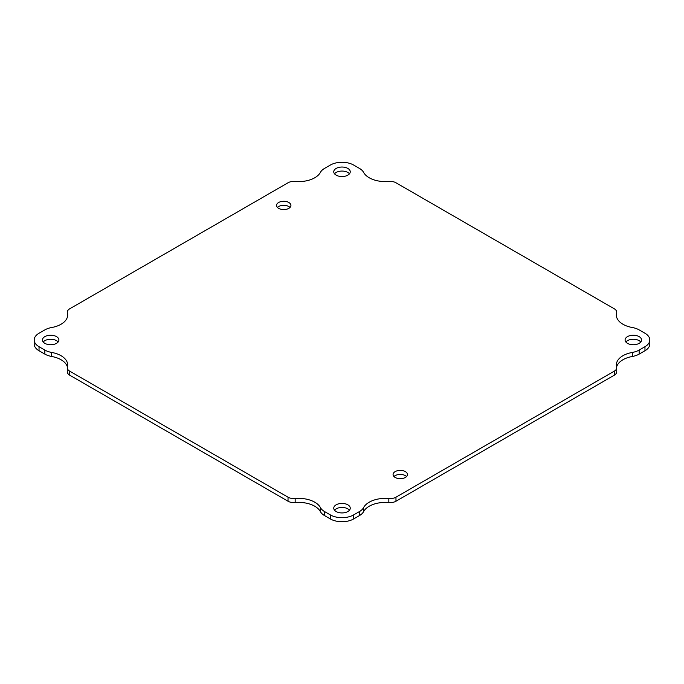 <?xml version="1.0" encoding="UTF-8"?>
<svg xmlns="http://www.w3.org/2000/svg" width="684" height="684" viewBox="0 0 684 684"><rect width="100%" height="100%" fill="white"/><g stroke="black" fill="none" stroke-linecap="round" stroke-linejoin="round"><path stroke-width="1.03" d="M336.177 175.155A8.242 4.754 180 0 1 333.758 171.787A8.242 4.754 180 0 1 342 167.033A8.242 4.754 180 0 1 350.242 171.787A8.242 4.754 180 0 1 345.155 176.181A8.242 4.754 180 0 1 336.177 175.155M395.181 477.466A7.182 4.147 180 0 1 393.078 474.534A7.182 4.147 180 0 1 400.268 470.387A7.182 4.147 180 0 1 407.45 474.534A7.182 4.147 180 0 1 403.013 478.364A7.182 4.147 180 0 1 395.181 477.466M278.653 208.363A7.182 4.147 180 0 1 276.55 205.431A7.182 4.147 180 0 1 283.732 201.276A7.182 4.147 180 0 1 290.922 205.431A7.182 4.147 180 0 1 286.485 209.261A7.182 4.147 180 0 1 278.653 208.363M336.177 511.538A8.242 4.754 180 0 1 333.758 508.178A8.242 4.754 180 0 1 342 503.415A8.242 4.754 180 0 1 350.242 508.178A8.242 4.754 180 0 1 345.155 512.572A8.242 4.754 180 0 1 336.177 511.538M627.493 343.342A8.242 4.754 180 0 1 625.082 339.982A8.242 4.754 180 0 1 633.324 335.228A8.242 4.754 180 0 1 641.558 339.982A8.242 4.754 180 0 1 636.471 344.377A8.242 4.754 180 0 1 627.493 343.342M44.853 343.342A8.242 4.754 180 0 1 42.442 339.982A8.242 4.754 180 0 1 50.676 335.228A8.242 4.754 180 0 1 58.918 339.982A8.242 4.754 180 0 1 53.831 344.377A8.242 4.754 180 0 1 44.853 343.342M616.626 367.026A22.675 13.09 180 0 1 616.335 364.948A22.675 13.09 180 0 1 632.341 352.44A16.476 9.516 0 0 0 639.147 350.071L644.969 346.711A16.476 9.516 0 0 0 649.8 339.982A16.476 9.516 0 0 0 644.969 333.253L639.147 329.893A16.476 9.516 0 0 0 632.341 327.525A22.675 13.09 180 0 1 616.335 315.016A22.675 13.09 180 0 1 616.626 312.939A8.242 4.754 0 0 0 616.729 312.186A8.242 4.754 0 0 0 614.309 308.826L395.968 182.765A8.242 4.754 0 0 0 388.837 181.431A22.675 13.09 180 0 1 363.58 172.351A16.476 9.516 0 0 0 359.476 168.426L353.654 165.058A16.476 9.516 0 0 0 330.346 165.058L324.524 168.426A16.476 9.516 0 0 0 320.42 172.351A22.675 13.09 180 0 1 295.163 181.431A8.242 4.754 0 0 0 288.032 182.765L69.691 308.826A8.242 4.754 0 0 0 67.271 312.186A8.242 4.754 0 0 0 67.374 312.939A22.675 13.09 180 0 1 67.665 315.016A22.675 13.09 180 0 1 51.659 327.525A16.476 9.516 0 0 0 44.853 329.893L39.031 333.253A16.476 9.516 0 0 0 34.2 339.982A16.476 9.516 0 0 0 39.031 346.711L44.853 350.071A16.476 9.516 0 0 0 51.659 352.44A22.675 13.09 180 0 1 67.665 364.948A22.675 13.09 180 0 1 67.374 367.026A8.242 4.754 0 0 0 67.271 367.778A8.242 4.754 0 0 0 69.691 371.138L288.032 497.2A8.242 4.754 0 0 0 295.163 498.533A22.675 13.09 180 0 1 320.42 507.605A16.476 9.516 0 0 0 324.524 511.538L330.346 514.898A16.476 9.516 0 0 0 353.654 514.898L359.476 511.538A16.476 9.516 0 0 0 363.58 507.605A22.675 13.09 180 0 1 388.837 498.533A8.242 4.754 0 0 0 395.968 497.2L614.309 371.138A8.242 4.754 0 0 0 616.729 367.778A8.242 4.754 0 0 0 616.626 367.026M349.464 173.804A8.242 4.754 0 0 0 342 171.068A8.242 4.754 0 0 0 334.536 173.804M406.544 476.551A7.182 4.147 0 0 0 400.268 474.422A7.182 4.147 0 0 0 393.984 476.551M290.016 207.449A7.182 4.147 0 0 0 283.732 205.32A7.182 4.147 0 0 0 277.456 207.449M349.464 510.196A8.242 4.754 0 0 0 342 507.451A8.242 4.754 0 0 0 334.536 510.196M640.78 342A8.242 4.754 0 0 0 633.324 339.264A8.242 4.754 0 0 0 625.86 342M58.14 342A8.242 4.754 0 0 0 50.676 339.264A8.242 4.754 0 0 0 43.22 342M632.341 352.44L632.341 356.475A16.476 9.516 0 0 0 639.147 354.107L639.147 350.071M632.341 356.475A22.675 13.09 0 0 0 616.609 366.966M388.837 498.533L388.837 502.569A8.242 4.754 0 0 0 395.968 501.235L614.309 375.174A8.242 4.754 0 0 0 616.729 371.814L616.729 367.778M388.837 502.569A22.675 13.09 0 0 0 363.58 511.649L363.58 507.605M320.42 507.605L320.42 511.649A16.476 9.516 0 0 0 324.524 515.574L330.346 518.942A16.476 9.516 0 0 0 353.654 518.942L359.476 515.574A16.476 9.516 0 0 0 363.58 511.649M320.42 511.649A22.675 13.09 0 0 0 295.163 502.569L295.163 498.533M67.271 367.778L67.271 371.814A8.242 4.754 0 0 0 69.691 375.174L288.032 501.235A8.242 4.754 0 0 0 295.163 502.569M67.391 366.966A22.675 13.09 0 0 0 51.659 356.475L51.659 352.44M34.2 339.982L34.2 344.018A16.476 9.516 0 0 0 39.031 350.747L44.853 354.107A16.476 9.516 0 0 0 51.659 356.475M67.391 317.034A22.675 13.09 0 0 0 67.374 316.974L67.374 312.939M67.271 312.186L67.271 316.222A8.242 4.754 0 0 0 67.374 316.974M616.626 312.939L616.626 316.974A8.242 4.754 0 0 0 616.729 316.222L616.729 312.186M644.969 346.711L644.969 350.747A16.476 9.516 0 0 0 649.8 344.018L649.8 339.982M644.969 350.747L639.147 354.107M614.309 371.138L614.309 375.174M395.968 497.2L395.968 501.235M359.476 511.538L359.476 515.574M353.654 514.898L353.654 518.942M330.346 514.898L330.346 518.942M324.524 511.538L324.524 515.574M288.032 497.2L288.032 501.235M69.691 371.138L69.691 375.174M44.853 350.071L44.853 354.107M39.031 346.711L39.031 350.747"/></g></svg>
